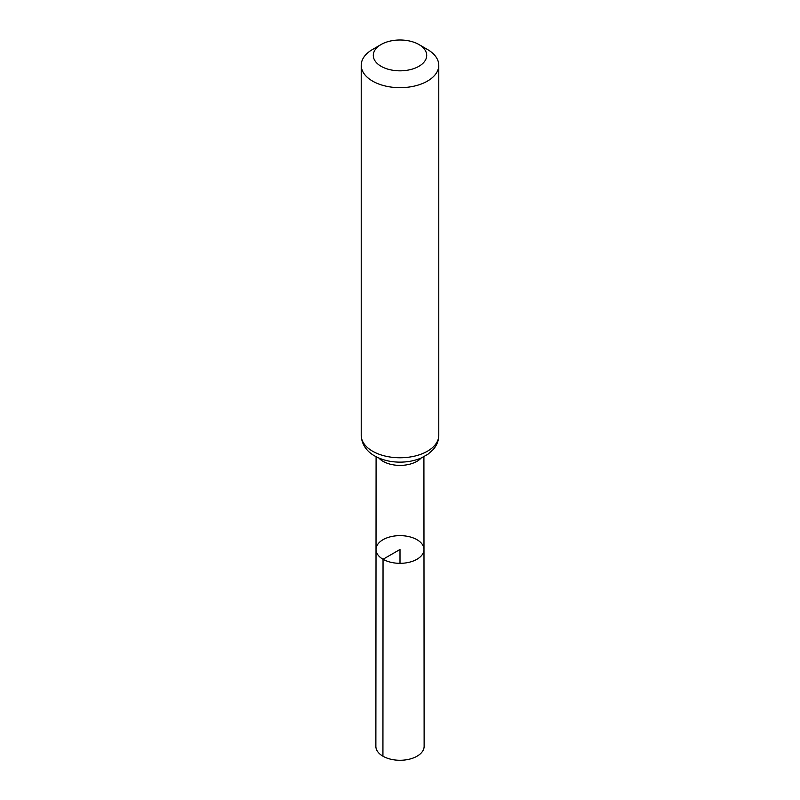 <?xml version="1.0" encoding="UTF-8"?>
<svg xmlns="http://www.w3.org/2000/svg" width="800" height="800" viewBox="0 0 800 800"><rect width="100%" height="100%" fill="white"/><g stroke="black" fill="none" stroke-linecap="round" stroke-linejoin="round"><path stroke-width="1.2" d="M383.04 559.27A23.98 13.85 180 0 1 376.02 549.47A23.98 13.85 180 0 1 400 535.63A23.98 13.85 180 0 1 423.98 549.47A23.98 13.85 180 0 1 409.18 562.27A23.98 13.85 180 0 1 383.04 559.27A23.98 13.85 180 0 1 376.02 549.47L375.87 746.33A24.13 13.93 180 0 0 382.93 756.19A24.13 13.93 180 0 0 409.24 759.21A24.13 13.93 180 0 0 424.13 746.33L423.98 549.47A23.98 13.85 180 0 1 409.18 562.27A23.98 13.85 180 0 1 383.04 559.27M381.12 66.31A26.69 15.41 180 0 1 381.12 44.51A26.69 15.41 180 0 1 418.88 44.51A26.69 15.41 180 0 1 418.88 66.31A26.69 15.41 180 0 1 381.12 66.31M418.88 44.51L427.42 49.45A38.78 22.39 180 0 1 438.78 65.28A38.78 22.39 180 0 1 414.84 85.97A38.78 22.39 180 0 1 372.58 81.11A38.78 22.39 180 0 1 361.22 65.28A38.78 22.39 180 0 1 372.58 49.45L381.12 44.51M400 563.33L400 549.48L383.04 559.27L382.93 756.19M421.17 458.01A23.91 13.8 180 0 1 383.09 461.35A23.91 13.8 180 0 1 378.83 458.01M372.58 451.21A38.78 22.39 180 0 1 361.22 435.38C361.67 446.45 369.26 453.01 374.72 455.95C382.02 460.02 390.41 462.09 399.88 462.14C407.62 462.14 414.74 460.75 421.25 457.98L427.92 454.27L433.22 449.53C436.85 445.36 438.7 440.65 438.78 435.38A38.78 22.39 180 0 1 414.84 456.07A38.78 22.39 180 0 1 372.58 451.21M376.09 456.7L376.02 549.47M423.91 456.7L423.98 549.47M361.22 65.28L361.22 435.38M438.78 65.28L438.78 435.38"/></g></svg>

